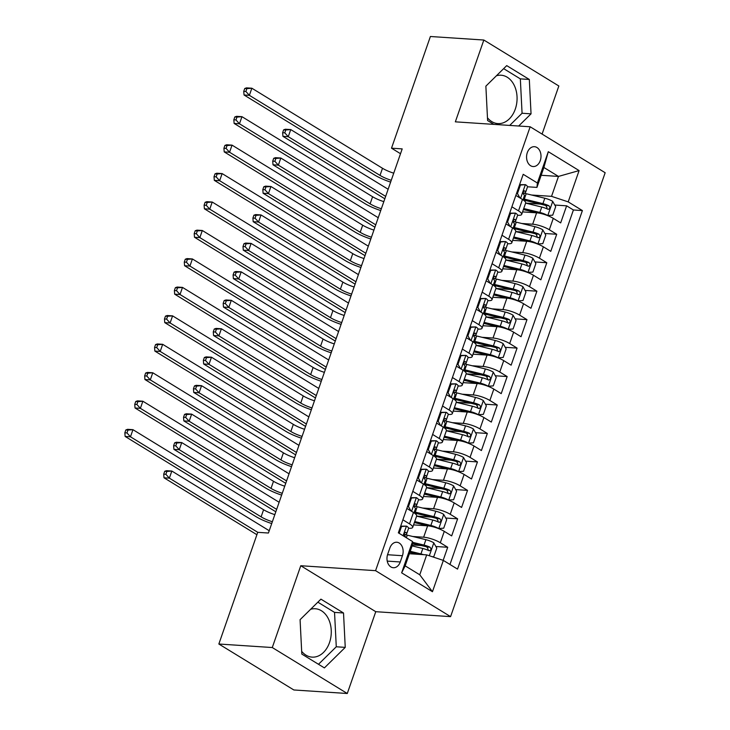 <?xml version="1.0" encoding="UTF-8"?>
<svg xmlns="http://www.w3.org/2000/svg" width="730" height="730" viewBox="0 0 730 730"><rect width="100%" height="100%" fill="white"/><g stroke="black" fill="none" stroke-linecap="round" stroke-linejoin="round"><path stroke-width="1.09" d="M487.467 117.795A24.245 17.566 93.8 0 0 497.878 123.598A24.245 17.566 93.8 0 0 515.289 109.099A24.245 17.566 93.8 0 0 501.072 75.217A24.245 17.566 93.8 0 0 496.427 75.756M527.297 152.643A9.946 7.209 93.8 0 0 533.128 166.54A9.946 7.209 93.8 0 0 540.273 160.591A9.946 7.209 93.8 0 0 534.442 146.694A9.946 7.209 93.8 0 0 527.297 152.643M310.633 609.285A24.245 17.566 -86.2 0 1 315.278 608.747A24.245 17.566 -86.2 0 1 329.495 642.628A24.245 17.566 -86.2 0 1 312.084 657.128A24.245 17.566 -86.2 0 1 301.663 651.324M542.089 134.083L558.842 85.985L483.835 40.031L430.399 36.5L391.508 148.181L400.514 153.711M450.583 616.631L605.161 172.736L530.163 126.774L375.576 570.668L450.583 616.631L375.767 611.694L300.769 565.732L272.281 647.537L347.279 693.5L375.767 611.694M347.279 693.5L293.843 689.969L218.845 644.015L272.281 647.537M443.165 560.348L447.718 547.281L435.865 546.496M421.374 545.538L412.195 544.936M413.563 524.897L427.625 525.828A12.428 3.048 19.2 0 1 444.278 531.367L451.678 535.893L457.628 518.82L445.774 518.044M431.284 517.086L416.62 516.119M423.473 496.446L437.535 497.376A12.428 3.048 -160.8 0 1 454.188 502.906L461.588 507.441L467.538 490.368L455.684 489.584M441.194 488.625L426.53 487.658M433.383 467.994L447.444 468.916A12.428 3.048 -160.8 0 1 464.098 474.454L471.498 478.989L477.447 461.917L465.594 461.132M451.103 460.174L436.44 459.207L452.563 463.139A8.24 2.017 19.2 0 1 458.595 465.275L459.188 465.439M443.293 439.533L457.354 440.464A12.428 3.048 -160.8 0 1 474.007 445.993L481.408 450.529L487.348 433.456L475.504 432.68M461.013 431.722L446.349 430.755M453.202 411.081L467.255 412.012A12.428 3.048 -160.8 0 1 483.917 417.542L491.317 422.077L497.258 405.004L485.413 404.219M470.923 403.261L456.259 402.294M463.112 382.63L477.164 383.551A12.428 3.048 -160.8 0 1 493.827 389.09L501.227 393.625L507.167 376.552L495.323 375.767M480.833 374.809L466.169 373.842L482.284 377.775A8.24 2.017 19.2 0 1 488.324 379.91L488.917 380.075M473.013 354.169L487.074 355.099A12.428 3.048 -160.8 0 1 503.736 360.629L511.137 365.164L517.077 348.091L505.233 347.316M490.742 346.358L476.079 345.39M482.922 325.717L496.984 326.648A12.428 3.048 -160.8 0 1 513.646 332.177L521.047 336.712L526.987 319.64L515.134 318.855M500.652 317.897L485.988 316.929M492.832 297.265L506.894 298.187A12.428 3.048 -160.8 0 1 523.556 303.726L530.956 308.261L536.897 291.188L525.043 290.403M510.562 289.445L495.898 288.478L512.013 292.411A8.24 2.017 19.2 0 1 518.044 294.546L518.647 294.71M502.742 268.804L516.803 269.735A12.428 3.048 -160.8 0 1 533.466 275.265L540.857 279.8L546.807 262.727L534.953 261.951M520.472 260.993L505.799 260.026M512.652 240.352L526.713 241.283A12.428 3.048 -160.8 0 1 543.375 246.813L550.767 251.348L556.716 234.275L544.863 233.49M530.372 232.532L515.708 231.565M511.885 206.8L518.51 210.861A12.428 3.048 19.2 0 1 521.695 214.383A12.428 3.048 19.2 0 1 518.063 215.268L517.597 215.231M501.975 235.261L508.6 239.312A12.428 3.048 19.2 0 1 511.785 242.834A12.428 3.048 19.2 0 1 508.153 243.72L507.688 243.692M492.066 263.712L498.69 267.773A12.428 3.048 19.2 0 1 501.875 271.295A12.428 3.048 19.2 0 1 498.243 272.171L497.778 272.144M482.156 292.164L488.781 296.225A12.428 3.048 19.2 0 1 491.965 299.747A12.428 3.048 19.2 0 1 488.333 300.632L487.877 300.596M472.246 320.625L478.871 324.677A12.428 3.048 19.2 0 1 482.055 328.208A12.428 3.048 19.2 0 1 478.424 329.084L477.967 329.057M462.336 349.077L468.961 353.137A12.428 3.048 19.2 0 1 472.155 356.66A12.428 3.048 19.2 0 1 468.514 357.536L468.058 357.508M452.427 377.529L459.051 381.589A12.428 3.048 19.2 0 1 462.245 385.112A12.428 3.048 19.2 0 1 458.613 385.997L458.148 385.96M442.517 405.99L449.142 410.041A12.428 3.048 19.2 0 1 452.335 413.572A12.428 3.048 19.2 0 1 448.704 414.448L448.238 414.421M432.616 434.441L439.232 438.502A12.428 3.048 19.2 0 1 442.426 442.024A12.428 3.048 19.2 0 1 438.794 442.9L438.329 442.873M422.707 462.893L429.322 466.954A12.428 3.048 19.2 0 1 432.516 470.476A12.428 3.048 19.2 0 1 428.884 471.361L428.419 471.324M412.797 491.354L419.412 495.405A12.428 3.048 19.2 0 1 422.606 498.937A12.428 3.048 19.2 0 1 418.974 499.813L418.509 499.785M218.845 644.015L257.736 532.325L268.421 533.028L402.193 148.893L391.508 148.181M400.259 561.972L402.431 555.712A9.636 6.981 93.8 0 0 396.782 542.244A9.636 6.981 93.8 0 0 389.866 548.011L387.685 554.271A9.636 6.981 93.8 0 0 393.333 567.73A9.636 6.981 93.8 0 0 400.259 561.972L387.238 561.105M536.952 187.4L537.389 183.002L523.2 174.306L398.352 532.836L412.541 541.532L412.094 545.93L405.159 565.85L419.759 574.793L426.694 554.873L443.347 560.412L457.537 569.108L582.394 210.578L568.205 201.882L551.542 196.343L558.477 176.423L543.886 167.48L536.952 187.4L527.507 186.78M537.389 183.002L548.294 151.694L579.1 170.583L568.205 201.882M443.347 560.412L432.452 591.711L401.637 572.831L412.541 541.532M521.749 223.489L532.663 224.21A12.428 3.048 19.2 0 1 549.316 229.74L556.716 234.275M522.561 211.901L536.623 212.822L532.663 224.21M511.839 251.941L522.753 252.662A12.428 3.048 19.2 0 1 539.406 258.192L546.807 262.727M501.93 280.393L512.843 281.114A12.428 3.048 19.2 0 1 529.496 286.653L536.897 291.188M492.02 308.854L502.933 309.575A12.428 3.048 19.2 0 1 519.587 315.104L526.987 319.64M482.11 337.306L493.024 338.026A12.428 3.048 19.2 0 1 509.677 343.556L517.077 348.091M472.2 365.757L483.114 366.478A12.428 3.048 19.2 0 1 499.767 372.017L507.167 376.552M462.291 394.218L473.204 394.939A12.428 3.048 19.2 0 1 489.867 400.469L497.258 405.004M452.381 422.67L463.295 423.391A12.428 3.048 19.2 0 1 479.957 428.921L487.348 433.456M442.471 451.122L453.385 451.843A12.428 3.048 19.2 0 1 470.047 457.382L477.447 461.917M432.562 479.583L443.475 480.303A12.428 3.048 19.2 0 1 460.137 485.833L467.538 490.368M422.652 508.034L433.565 508.755A12.428 3.048 19.2 0 1 450.227 514.294L457.628 518.82M402.887 519.806L409.503 523.866A12.428 3.048 19.2 0 1 412.696 527.389A12.428 3.048 19.2 0 1 409.065 528.264L408.599 528.237M412.742 536.495L423.655 537.207A12.428 3.048 19.2 0 1 440.318 542.746L447.718 547.281M449.972 564.463L573.415 209.984L566.626 205.823L554.773 205.039M536.623 212.822A12.428 3.048 -160.8 0 1 553.276 218.361L560.677 222.896L566.626 205.823M406.847 508.427L413.472 512.478A12.428 3.048 19.2 0 1 416.657 516.01L412.696 527.389M422.606 498.937L426.566 487.549A12.428 3.048 -160.8 0 0 423.382 484.027L416.757 479.966M432.516 470.476L436.476 459.097A12.428 3.048 -160.8 0 0 433.291 455.575L426.667 451.514M442.426 442.024L446.386 430.645A12.428 3.048 -160.8 0 0 443.192 427.114L436.577 423.062M452.335 413.572L456.296 402.184A12.428 3.048 -160.8 0 0 453.102 398.662L446.486 394.601M462.245 385.112L466.205 373.733A12.428 3.048 -160.8 0 0 463.012 370.21L456.396 366.15M472.155 356.66L476.115 345.281A12.428 3.048 -160.8 0 0 472.921 341.749L466.306 337.698M482.055 328.208L486.025 316.82A12.428 3.048 -160.8 0 0 482.831 313.298L476.215 309.237M491.965 299.747L495.935 288.368A12.428 3.048 -160.8 0 0 492.741 284.846L486.125 280.785M501.875 271.295L505.844 259.907A12.428 3.048 -160.8 0 0 502.651 256.385L496.026 252.334M511.785 242.834L515.754 231.456A12.428 3.048 -160.8 0 0 512.56 227.933L505.936 223.873M521.695 214.383L525.664 203.004A12.428 3.048 -160.8 0 0 522.47 199.482L515.845 195.421M409.384 553.732L426.694 554.873M483.835 40.031L455.347 121.837L530.163 126.774M300.769 565.732L375.576 570.668M541.167 175.282L558.477 176.423L579.1 170.583M531.65 195.029L551.542 196.343M540.282 204.081L525.618 203.113L541.742 207.046A8.24 2.017 19.2 0 1 547.774 209.181L548.367 209.346M573.415 209.984L582.394 210.578M405.159 565.85L401.637 572.831M419.759 574.793L432.452 591.711M548.294 151.694L543.886 167.48M345.244 647.373L343.52 612.99L320.926 599.148L300.076 619.688L301.809 654.071L324.394 667.904L345.244 647.373L336.274 646.78L334.541 612.397L317.86 602.177M518.674 126.016L531.048 113.844L529.314 79.46L506.72 65.618L485.87 86.158L487.603 120.541L493.872 124.383M318.49 664.291L336.274 646.78M334.541 612.397L343.52 612.99M509.704 125.423L522.069 113.25L520.335 78.867L503.654 68.647M520.335 78.867L529.314 79.46M522.069 113.25L531.048 113.844M400.67 526.166L406.555 526.12A8.24 2.017 19.2 0 1 408.572 528.392L406.692 533.803A8.24 2.017 -160.8 0 0 405.935 532.444L405.588 532.298M406.555 526.12L401.518 526.485L399.137 533.32M404.31 535.044L406.254 534.205A8.24 2.017 -160.8 0 0 406.692 533.803M405.177 532.389L405.935 532.444C404.329 532.644 403.927 533.785 404.748 535.856A8.24 2.017 19.2 0 1 405.497 537.216L405.497 537.216M272.354 521.749A15.54 3.814 19.2 0 1 261.112 516.849L130.469 436.796L125.131 436.44L255.774 516.493A23.314 5.712 -160.8 0 0 271.724 523.565M274.827 514.641A15.54 3.814 19.2 0 1 263.594 509.741L132.951 429.678L130.469 436.796L126.974 432.936L127.969 430.089L125.834 429.952L124.839 432.799L126.974 432.936M125.834 429.952L127.604 429.322L132.951 429.678L127.969 430.089M124.839 432.799L125.131 436.44M401.518 526.485L400.578 526.421M432.306 556.744L433.812 556.634L436.786 548.093L433.72 542.764A8.24 2.017 -160.8 0 0 425.9 539.68L407.267 535.163A23.78 5.831 -160.8 0 0 405.15 534.679M423.564 554.672A8.24 2.017 -160.8 0 0 420.945 553.906L410.224 551.305M418.098 554.307L409.877 552.318M412.103 545.903L422.834 548.504A8.24 2.017 19.2 0 1 428.866 550.639C431.174 550.484 431.567 549.343 430.052 547.226A8.24 2.017 -160.8 0 0 424.02 545.091L412.459 542.29M412.359 543.348L425.125 546.451A4.197 1.031 19.2 0 1 426.977 547.025L428.172 549.38M428.866 550.639L429.459 550.803M269.224 530.719L171.833 471.042L169.36 478.15L164.013 477.794L256.905 534.716M257.763 532.325L169.36 478.15L165.865 474.299L166.851 471.452L164.715 471.306L163.721 474.153L165.865 474.299M164.715 471.306L166.486 470.686L171.833 471.042L166.851 471.452M163.721 474.153L164.013 477.794M410.579 497.705L416.465 497.668A8.24 2.017 19.2 0 1 418.482 499.94L416.602 505.342A8.24 2.017 -160.8 0 0 415.845 503.992L415.498 503.846M416.465 497.668L411.428 498.024L408.453 506.565L410.972 510.954M414.22 506.583L416.164 505.744A8.24 2.017 -160.8 0 0 416.602 505.342M415.078 503.937L415.845 503.992C414.238 504.193 413.837 505.333 414.649 507.405A8.24 2.017 19.2 0 1 415.406 508.764L414.001 512.816M282.264 493.298A15.54 3.814 19.2 0 1 271.022 488.397L140.379 408.335L135.032 407.988L265.684 488.042A23.314 5.712 -160.8 0 0 281.634 495.104M284.737 486.18A15.54 3.814 19.2 0 1 273.504 481.28L142.861 401.226L140.379 408.335L136.884 404.484L137.879 401.637L135.734 401.5L134.749 404.338L136.884 404.484M135.734 401.5L137.514 400.87L142.861 401.226L137.879 401.637M134.749 404.338L135.032 407.988M411.428 498.024L410.488 497.97M407.513 506.501L408.453 506.565M420.489 469.253L426.375 469.217A8.24 2.017 19.2 0 1 428.391 471.489L426.512 476.891A8.24 2.017 -160.8 0 0 425.754 475.531L425.407 475.385M426.375 469.217L421.329 469.572L418.363 478.114L420.882 482.493M424.13 478.132L426.074 477.292A8.24 2.017 -160.8 0 0 426.512 476.891M424.988 475.486L425.754 475.531C424.139 475.732 423.747 476.873 424.559 478.944A8.24 2.017 19.2 0 1 425.316 480.303L423.902 484.364M292.173 464.846A15.54 3.814 19.2 0 1 280.931 459.937L150.289 379.883L144.941 379.527L275.593 459.59A23.314 5.712 -160.8 0 0 291.535 466.652M294.646 457.728A15.54 3.814 19.2 0 1 283.413 452.828L152.771 372.765L150.289 379.883L146.794 376.032L147.788 373.185L145.644 373.039L144.659 375.886L146.794 376.032M145.644 373.039L147.423 372.419L152.771 372.765L147.788 373.185M144.659 375.886L144.941 379.527M421.329 469.572L420.398 469.509M417.423 478.05L418.363 478.114M430.399 440.792L436.284 440.756A8.24 2.017 19.2 0 1 438.301 443.028L436.412 448.439A8.24 2.017 -160.8 0 0 435.664 447.079L435.308 446.933M436.284 440.756L431.238 441.121L428.273 449.653L430.791 454.042M434.04 449.68L435.983 448.84A8.24 2.017 -160.8 0 0 436.412 448.439M434.898 447.025L435.664 447.079C434.049 447.28 433.656 448.421 434.469 450.492A8.24 2.017 19.2 0 1 435.226 451.852L433.812 455.903M302.074 436.385A15.54 3.814 19.2 0 1 290.841 431.485L160.198 351.431L154.851 351.075L285.494 431.129A23.314 5.712 -160.8 0 0 301.444 438.192M304.556 429.276A15.54 3.814 19.2 0 1 293.323 424.367L162.671 344.314L160.198 351.431L156.704 347.571L157.698 344.724L155.554 344.587L154.568 347.434L156.704 347.571M155.554 344.587L157.333 343.958L162.671 344.314L157.698 344.724M154.568 347.434L154.851 351.075M431.238 441.121L430.308 441.057M427.333 449.598L428.273 449.653M440.309 412.34L446.194 412.304A8.24 2.017 19.2 0 1 448.211 414.576L446.322 419.978A8.24 2.017 -160.8 0 0 445.574 418.628L445.218 418.482M446.194 412.304L441.148 412.66L438.183 421.201L440.701 425.59M443.94 421.219L445.893 420.38A8.24 2.017 -160.8 0 0 446.322 419.978M444.807 418.573L445.574 418.628C443.959 418.828 443.566 419.96 444.378 422.04A8.24 2.017 19.2 0 1 445.136 423.4L443.721 427.452M311.984 407.933A15.54 3.814 19.2 0 1 300.751 403.033L170.108 322.97L164.761 322.623L295.404 402.677A23.314 5.712 -160.8 0 0 311.354 409.74M314.466 400.816A15.54 3.814 19.2 0 1 303.233 395.916L172.581 315.862L170.108 322.97L166.613 319.12L167.599 316.273L165.464 316.136L164.478 318.974L166.613 319.12M165.464 316.136L167.243 315.506L172.581 315.862L167.599 316.273M164.478 318.974L164.761 322.623M441.148 412.66L440.217 412.605M437.243 421.137L438.183 421.201M438.365 528.52L443.721 528.182L446.696 519.641L443.63 514.312A8.24 2.017 -160.8 0 0 435.81 511.228L417.177 506.711A23.78 5.831 -160.8 0 0 415.06 506.228M438.675 528.538A8.24 2.017 -160.8 0 0 430.855 525.454L414.731 521.539M428.035 525.865L414.385 522.552M416.611 516.137L432.744 520.052A8.24 2.017 19.2 0 1 438.776 522.187C441.084 522.032 441.477 520.892 439.962 518.765A8.24 2.017 -160.8 0 0 433.93 516.63L415.297 512.113A23.78 5.831 -160.8 0 0 414.321 511.885M414.266 512.998A19.737 4.836 19.2 0 1 416.401 513.473L435.034 517.99A4.197 1.031 19.2 0 1 436.887 518.565L438.082 520.928M438.776 522.187L439.369 522.342M279.134 502.267L181.743 442.581L179.261 449.698L173.922 449.342L274.161 510.772A23.314 5.712 -160.8 0 0 275.83 511.748M276.661 509.376L179.261 449.698L175.766 445.838L176.76 443L174.625 442.854L173.63 445.702L175.766 445.838M174.625 442.854L176.395 442.234L181.743 442.581L176.76 443M173.63 445.702L173.922 449.342M448.275 500.068L453.631 499.721L456.606 491.19L453.54 485.861A8.24 2.017 -160.8 0 0 445.72 482.776L427.087 478.25A23.78 5.831 -160.8 0 0 424.97 477.767M448.585 500.086A8.24 2.017 -160.8 0 0 440.765 497.002L424.641 493.088M437.945 497.404L424.294 494.091M426.521 487.686L442.654 491.591A8.24 2.017 19.2 0 1 448.685 493.726C450.994 493.571 451.386 492.431 449.872 490.314A8.24 2.017 -160.8 0 0 443.84 488.178L425.207 483.661A23.78 5.831 -160.8 0 0 424.23 483.433M424.176 484.537A19.737 4.836 19.2 0 1 426.311 485.021L444.944 489.538A4.197 1.031 19.2 0 1 446.796 490.113L447.992 492.467M448.685 493.726L449.279 493.891M289.043 473.806L191.652 414.129L189.17 421.237L183.832 420.891L284.07 482.311A23.314 5.712 -160.8 0 0 285.74 483.296M286.571 480.924L189.17 421.237L185.675 417.387L186.67 414.54L184.535 414.403L183.54 417.25L185.675 417.387M184.535 414.403L186.305 413.773L191.652 414.129L186.67 414.54M183.54 417.25L183.832 420.891M458.185 471.607L463.541 471.27L466.516 462.729L463.45 457.4A8.24 2.017 -160.8 0 0 455.63 454.315L436.996 449.799A23.78 5.831 -160.8 0 0 434.87 449.315M458.495 471.626A8.24 2.017 -160.8 0 0 450.675 468.541L434.551 464.636M447.855 468.952L434.195 465.64M458.595 465.275C460.904 465.12 461.296 463.979 459.781 461.862A8.24 2.017 -160.8 0 0 453.75 459.727L435.116 455.201A23.78 5.831 -160.8 0 0 434.14 454.973M434.085 456.086A19.737 4.836 19.2 0 1 436.221 456.569L454.854 461.086A4.197 1.031 19.2 0 1 456.706 461.661L457.902 464.015M298.953 445.355L201.562 385.677L199.08 392.786L193.742 392.43L293.98 453.859A23.314 5.712 -160.8 0 0 295.65 454.836M296.48 452.472L199.08 392.786L195.585 388.935L196.58 386.088L194.445 385.942L193.45 388.789L195.585 388.935M194.445 385.942L196.215 385.321L201.562 385.677L196.58 386.088M193.45 388.789L193.742 392.43M468.094 443.156L473.451 442.818L476.425 434.277L473.359 428.948A8.24 2.017 -160.8 0 0 465.539 425.864L446.906 421.347A23.78 5.831 -160.8 0 0 444.78 420.863M468.405 443.174A8.24 2.017 -160.8 0 0 460.584 440.09L444.46 436.175M457.765 440.5L444.105 437.188M446.34 430.773L462.464 434.688A8.24 2.017 19.2 0 1 468.505 436.823C470.814 436.659 471.206 435.527 469.691 433.401A8.24 2.017 -160.8 0 0 463.659 431.266L445.026 426.749A23.78 5.831 -160.8 0 0 444.05 426.521M443.995 427.634A19.737 4.836 19.2 0 1 446.13 428.108L464.764 432.625A4.197 1.031 19.2 0 1 466.616 433.2L467.811 435.564M468.505 436.823L469.098 436.978M308.863 416.903L211.472 357.216L208.99 364.334L203.652 363.978L303.89 425.407A23.314 5.712 -160.8 0 0 305.56 426.384M306.39 424.011L208.99 364.334L205.495 360.474L206.49 357.636L204.354 357.49L203.36 360.337L205.495 360.474M204.354 357.49L206.125 356.87L211.472 357.216L206.49 357.636M203.36 360.337L203.652 363.978M450.218 383.889L456.104 383.852A8.24 2.017 19.2 0 1 458.121 386.124L456.232 391.526A8.24 2.017 -160.8 0 0 455.474 390.167L455.128 390.021M456.104 383.852L451.058 384.208L448.083 392.749L450.611 397.129M453.85 392.767L455.803 391.928A8.24 2.017 -160.8 0 0 456.232 391.526M454.717 390.121L455.474 390.167C453.868 390.368 453.476 391.508 454.288 393.579A8.24 2.017 19.2 0 1 455.046 394.939L453.631 399M321.893 379.481A15.54 3.814 19.2 0 1 310.661 374.572L180.018 294.518L174.671 294.163L305.313 374.225A23.314 5.712 -160.8 0 0 321.264 381.288M324.375 372.364A15.54 3.814 19.2 0 1 313.134 367.464L182.491 287.401L180.018 294.518L176.523 290.668L177.509 287.821L175.373 287.675L174.388 290.522L176.523 290.668M175.373 287.675L177.153 287.054L182.491 287.401L177.509 287.821M174.388 290.522L174.671 294.163M451.058 384.208L450.127 384.144M447.152 392.685L448.083 392.749M478.004 414.704L483.36 414.357L486.335 405.825L483.269 400.496A8.24 2.017 -160.8 0 0 475.449 397.412L456.816 392.886A23.78 5.831 -160.8 0 0 454.69 392.402M478.314 414.722A8.24 2.017 -160.8 0 0 470.494 411.638L454.37 407.723M467.665 412.039L454.014 408.727M456.25 402.321L472.374 406.227A8.24 2.017 19.2 0 1 478.415 408.362C480.723 408.207 481.116 407.066 479.601 404.949A8.24 2.017 -160.8 0 0 473.569 402.814L454.936 398.297A23.78 5.831 -160.8 0 0 453.96 398.069M453.905 399.173A19.737 4.836 19.2 0 1 456.04 399.657L474.673 404.174A4.197 1.031 19.2 0 1 476.526 404.748L477.712 407.103M478.415 408.362L479.008 408.526M318.773 388.442L221.382 328.765L218.9 335.873L213.561 335.526L313.8 396.947A23.314 5.712 -160.8 0 0 315.47 397.923M316.3 395.56L218.9 335.873L215.405 332.022L216.399 329.175L214.255 329.038L213.269 331.885L215.405 332.022M214.255 329.038L216.034 328.409L221.382 328.765L216.399 329.175M213.269 331.885L213.561 335.526M460.128 355.428L466.014 355.391A8.24 2.017 19.2 0 1 468.03 357.663L466.141 363.075A8.24 2.017 -160.8 0 0 465.384 361.715L465.037 361.569M466.014 355.391L460.968 355.756L457.993 364.288L460.52 368.677M463.76 364.316L465.713 363.476A8.24 2.017 -160.8 0 0 466.141 363.075M464.627 361.66L465.384 361.715C463.778 361.916 463.386 363.056 464.198 365.128A8.24 2.017 19.2 0 1 464.955 366.487L463.541 370.539M331.803 351.02A15.54 3.814 19.2 0 1 320.57 346.12L189.928 266.067L184.581 265.711L315.223 345.764A23.314 5.712 -160.8 0 0 331.174 352.827M334.285 343.912A15.54 3.814 19.2 0 1 323.043 339.003L192.401 258.949L189.928 266.067L186.433 262.207L187.418 259.36L185.283 259.223L184.288 262.07L186.433 262.207M185.283 259.223L187.062 258.593L192.401 258.949L187.418 259.36M184.288 262.07L184.581 265.711M460.968 355.756L460.037 355.692M457.062 364.233L457.993 364.288M487.914 386.243L493.27 385.905L496.236 377.364L493.179 372.035A8.24 2.017 -160.8 0 0 485.359 368.951L466.726 364.434A23.78 5.831 -160.8 0 0 464.599 363.951M488.224 386.261A8.24 2.017 -160.8 0 0 480.404 383.177L464.28 379.272M477.575 383.588L463.924 380.275M488.324 379.91C490.624 379.755 491.025 378.615 489.511 376.498A8.24 2.017 -160.8 0 0 483.479 374.362L464.846 369.836A23.78 5.831 -160.8 0 0 463.869 369.608M463.815 370.721A19.737 4.836 19.2 0 1 465.95 371.205L484.583 375.722A4.197 1.031 19.2 0 1 486.436 376.288L487.622 378.651M328.683 359.99L231.291 300.313L228.809 307.421L223.462 307.065L323.7 368.495A23.314 5.712 -160.8 0 0 325.379 369.471M326.201 367.108L228.809 307.421L225.314 303.57L226.309 300.724L224.165 300.577L223.179 303.424L225.314 303.57M224.165 300.577L225.944 299.957L231.291 300.313L226.309 300.724M223.179 303.424L223.462 307.065M470.038 326.976L475.923 326.94A8.24 2.017 19.2 0 1 477.931 329.212L476.051 334.614A8.24 2.017 -160.8 0 0 475.294 333.254L474.947 333.117M475.923 326.94L470.877 327.296L467.903 335.837L470.43 340.226M473.67 335.855L475.622 335.015A8.24 2.017 -160.8 0 0 476.051 334.614M474.536 333.209L475.294 333.254C473.688 333.464 473.295 334.596 474.108 336.676A8.24 2.017 19.2 0 1 474.865 338.036L473.451 342.087M341.713 322.569A15.54 3.814 19.2 0 1 330.48 317.669L199.838 237.606L194.49 237.259L325.133 317.313A23.314 5.712 -160.8 0 0 341.083 324.375M344.195 315.451A15.54 3.814 19.2 0 1 332.953 310.551L202.31 230.498L199.838 237.606L196.343 233.755L197.328 230.908L195.193 230.771L194.198 233.609L196.343 233.755M195.193 230.771L196.972 230.142L202.31 230.498L197.328 230.908M194.198 233.609L194.49 237.259M470.877 327.296L469.947 327.241M466.972 335.773L467.903 335.837M497.823 357.791L503.18 357.454L506.145 348.913L503.089 343.584A8.24 2.017 -160.8 0 0 495.268 340.499L476.635 335.982A23.78 5.831 -160.8 0 0 474.509 335.499M498.134 357.81A8.24 2.017 -160.8 0 0 490.314 354.725L474.19 350.811M487.485 355.136L473.834 351.823M476.07 345.409L492.193 349.323A8.24 2.017 19.2 0 1 498.225 351.459C500.534 351.294 500.935 350.163 499.42 348.037A8.24 2.017 -160.8 0 0 493.389 345.901L474.755 341.385A23.78 5.831 -160.8 0 0 473.779 341.156M473.724 342.27A19.737 4.836 19.2 0 1 475.86 342.744L494.493 347.261A4.197 1.031 19.2 0 1 496.345 347.836L497.531 350.199M498.225 351.459L498.827 351.614M338.592 331.539L241.192 271.852L238.719 278.97L233.372 278.614L333.61 340.043A23.314 5.712 -160.8 0 0 335.289 341.019M336.11 338.647L238.719 278.97L235.224 275.11L236.219 272.263L234.074 272.126L233.089 274.973L235.224 275.11M234.074 272.126L235.854 271.496L241.192 271.852L236.219 272.263M233.089 274.973L233.372 278.614M479.948 298.524L485.833 298.479A8.24 2.017 19.2 0 1 487.841 300.76L485.961 306.162A8.24 2.017 -160.8 0 0 485.204 304.802L484.857 304.656M485.833 298.479L480.787 298.844L477.812 307.385L480.34 311.765M483.579 307.403L485.523 306.563A8.24 2.017 -160.8 0 0 485.961 306.162M484.446 304.757L485.204 304.802C483.598 305.003 483.205 306.144 484.017 308.215A8.24 2.017 19.2 0 1 484.775 309.575L483.36 313.635M351.623 294.117A15.54 3.814 19.2 0 1 340.39 289.208L209.747 209.154L204.4 208.798L335.043 288.861A23.314 5.712 -160.8 0 0 350.993 295.924M354.105 286.999A15.54 3.814 19.2 0 1 342.863 282.099L212.22 202.037L209.747 209.154L206.252 205.303L207.238 202.456L205.103 202.31L204.108 205.157L206.252 205.303M205.103 202.31L206.873 201.69L212.22 202.037L207.238 202.456M204.108 205.157L204.4 208.798M480.787 298.844L479.856 298.78M476.882 307.321L477.812 307.385M507.733 329.339L513.09 328.993L516.055 320.461L512.989 315.132A8.24 2.017 -160.8 0 0 505.178 312.048L486.545 307.522A23.78 5.831 -160.8 0 0 484.419 307.038M508.043 329.358A8.24 2.017 -160.8 0 0 500.223 326.274L484.099 322.359M497.395 326.675L483.744 323.363M485.979 316.957L502.103 320.862A8.24 2.017 19.2 0 1 508.135 322.998C510.443 322.843 510.845 321.702 509.33 319.585A8.24 2.017 -160.8 0 0 503.289 317.45L484.665 312.933A23.78 5.831 -160.8 0 0 483.689 312.705M483.634 313.809A19.737 4.836 19.2 0 1 485.769 314.292L504.403 318.809A4.197 1.031 19.2 0 1 506.255 319.384L507.441 321.738M508.135 322.998L508.737 323.162M348.502 303.078L251.102 243.4L248.629 250.509L243.282 250.162L343.52 311.582A23.314 5.712 -160.8 0 0 345.199 312.559M346.02 310.195L248.629 250.509L245.134 246.658L246.12 243.811L243.984 243.674L242.999 246.521L245.134 246.658M243.984 243.674L245.764 243.044L251.102 243.4L246.12 243.811M242.999 246.521L243.282 250.162M489.857 270.063L495.743 270.027A8.24 2.017 19.2 0 1 497.75 272.299L495.871 277.71A8.24 2.017 -160.8 0 0 495.113 276.351L494.767 276.205M495.743 270.027L490.697 270.392L487.722 278.924L490.241 283.313M493.489 278.951L495.433 278.112A8.24 2.017 -160.8 0 0 495.871 277.71M494.356 276.296L495.113 276.351C493.507 276.551 493.115 277.692 493.927 279.763A8.24 2.017 19.2 0 1 494.685 281.123L493.27 285.174M361.532 265.656A15.54 3.814 19.2 0 1 350.3 260.756L219.648 180.702L214.31 180.346L344.952 260.4A23.314 5.712 -160.8 0 0 360.903 267.463M364.005 258.548A15.54 3.814 19.2 0 1 352.773 253.638L222.13 173.585L219.648 180.702L216.153 176.843L217.148 173.995L215.012 173.859L214.018 176.706L216.153 176.843M215.012 173.859L216.783 173.229L222.13 173.585L217.148 173.995M214.018 176.706L214.31 180.346M490.697 270.392L489.766 270.328M486.791 278.86L487.722 278.924M517.643 300.879L522.99 300.541L525.965 292L522.899 286.671A8.24 2.017 -160.8 0 0 515.088 283.587L496.455 279.07A23.78 5.831 -160.8 0 0 494.329 278.586M517.944 300.897A8.24 2.017 -160.8 0 0 510.133 297.813L494 293.907M507.304 298.223L493.653 294.911M518.044 294.546C520.353 294.391 520.755 293.25 519.24 291.133A8.24 2.017 -160.8 0 0 513.199 288.998L494.566 284.472A23.78 5.831 -160.8 0 0 493.589 284.244M493.544 285.357A19.737 4.836 19.2 0 1 495.679 285.832L514.312 290.357A4.197 1.031 19.2 0 1 516.165 290.923L517.351 293.287M358.412 274.626L261.012 214.939L258.539 222.057L253.191 221.701L353.429 283.13A23.314 5.712 -160.8 0 0 355.108 284.107M355.93 281.743L258.539 222.057L255.044 218.206L256.029 215.359L253.894 215.213L252.909 218.06L255.044 218.206M253.894 215.213L255.673 214.593L261.012 214.939L256.029 215.359M252.909 218.06L253.191 221.701M499.767 241.612L505.653 241.575A8.24 2.017 19.2 0 1 507.66 243.847L505.78 249.249A8.24 2.017 -160.8 0 0 505.023 247.89L504.676 247.753M505.653 241.575L500.607 241.931L497.632 250.472L500.15 254.861M503.399 250.49L505.342 249.651A8.24 2.017 -160.8 0 0 505.78 249.249M504.266 247.844L505.023 247.89C503.417 248.1 503.016 249.231 503.837 251.312A8.24 2.017 19.2 0 1 504.594 252.671L503.18 256.723M371.442 237.204A15.54 3.814 19.2 0 1 360.209 232.304L229.558 152.242L224.219 151.895L354.862 231.948A23.314 5.712 -160.8 0 0 370.813 239.011M373.915 230.087A15.54 3.814 19.2 0 1 362.682 225.187L232.04 145.133L229.558 152.242L226.063 148.391L227.057 145.544L224.922 145.407L223.928 148.245L226.063 148.391M224.922 145.407L226.692 144.777L232.04 145.133L227.057 145.544M223.928 148.245L224.219 151.895M500.607 241.931L499.676 241.876M496.701 250.408L497.632 250.472M527.544 272.427L532.9 272.08L535.875 263.548L532.809 258.219A8.24 2.017 -160.8 0 0 524.998 255.135L506.364 250.618A23.78 5.831 -160.8 0 0 504.238 250.135M527.854 272.445A8.24 2.017 -160.8 0 0 520.043 269.361L503.91 265.446M517.214 269.772L503.563 266.459M505.799 260.044L521.923 263.959A8.24 2.017 19.2 0 1 527.954 266.094C530.263 265.93 530.664 264.798 529.15 262.672A8.24 2.017 -160.8 0 0 523.109 260.537L504.476 256.02A23.78 5.831 -160.8 0 0 503.499 255.792M503.445 256.905A19.737 4.836 19.2 0 1 505.589 257.38L524.222 261.897A4.197 1.031 19.2 0 1 526.065 262.471L527.261 264.835M527.954 266.094L528.557 266.249M368.321 246.174L270.921 186.488L268.448 193.605L263.101 193.249L363.339 254.679A23.314 5.712 -160.8 0 0 365.018 255.655M365.839 253.283L268.448 193.605L264.954 189.745L265.939 186.898L263.804 186.761L262.818 189.608L264.954 189.745M263.804 186.761L265.583 186.132L270.921 186.488L265.939 186.898M262.818 189.608L263.101 193.249M509.668 213.16L515.562 213.114A8.24 2.017 19.2 0 1 517.57 215.386L515.69 220.798A8.24 2.017 -160.8 0 0 514.933 219.438L514.586 219.292M515.562 213.114L510.516 213.479L507.542 222.02L510.06 226.4M513.309 222.039L515.252 221.199A8.24 2.017 -160.8 0 0 515.69 220.798M514.176 219.392L514.933 219.438C513.327 219.639 512.925 220.779 513.747 222.851A8.24 2.017 19.2 0 1 514.504 224.21L513.09 228.271M381.352 208.753A15.54 3.814 19.2 0 1 370.11 203.843L239.467 123.79L234.129 123.434L364.772 203.497A23.314 5.712 -160.8 0 0 380.722 210.559M383.825 201.635A15.54 3.814 19.2 0 1 372.592 196.735L241.949 116.672L239.467 123.79L235.973 119.939L236.967 117.092L234.832 116.946L233.837 119.793L235.973 119.939M234.832 116.946L236.602 116.326L241.949 116.672L236.967 117.092M233.837 119.793L234.129 123.434M510.516 213.479L509.577 213.415M506.611 221.957L507.542 222.02M537.453 243.966L542.81 243.628L545.784 235.096L542.718 229.768A8.24 2.017 -160.8 0 0 534.908 226.674L516.274 222.157A23.78 5.831 -160.8 0 0 514.148 221.674M537.764 243.993A8.24 2.017 -160.8 0 0 529.953 240.909L513.82 236.995M527.124 241.311L513.473 237.998M515.708 231.593L531.832 235.498A8.24 2.017 19.2 0 1 537.864 237.633C540.173 237.478 540.574 236.338 539.05 234.22A8.24 2.017 -160.8 0 0 533.019 232.085L514.385 227.568A23.78 5.831 -160.8 0 0 513.409 227.34M513.354 228.444A19.737 4.836 19.2 0 1 515.499 228.928L534.123 233.445A4.197 1.031 19.2 0 1 535.975 234.02L537.17 236.374M537.864 237.633L538.457 237.798M378.231 217.713L280.831 158.036L278.358 165.144L273.011 164.797L373.249 226.218A23.314 5.712 -160.8 0 0 374.928 227.194M375.749 224.831L278.358 165.144L274.863 161.293L275.849 158.446L273.713 158.31L272.719 161.147L274.863 161.293M273.713 158.31L275.493 157.68L280.831 158.036L275.849 158.446M272.719 161.147L273.011 164.797M519.577 184.699L525.463 184.663A8.24 2.017 19.2 0 1 527.48 186.935L525.6 192.346A8.24 2.017 -160.8 0 0 524.843 190.986L524.496 190.84M525.463 184.663L520.426 185.028L517.451 193.559L519.97 197.949M523.218 193.587L525.162 192.747A8.24 2.017 -160.8 0 0 525.6 192.346M524.085 190.931L524.843 190.986C523.237 191.187 522.835 192.328 523.656 194.399A8.24 2.017 19.2 0 1 524.405 195.759L522.999 199.81M391.262 180.292A15.54 3.814 19.2 0 1 380.02 175.392L249.377 95.338L244.039 94.982L374.682 175.036A23.314 5.712 -160.8 0 0 390.632 182.099M393.735 173.183A15.54 3.814 19.2 0 1 382.502 168.274L251.859 88.221L249.377 95.338L245.882 91.478L246.877 88.631L244.742 88.494L243.747 91.341L245.882 91.478M244.742 88.494L246.512 87.865L251.859 88.221L246.877 88.631M243.747 91.341L244.039 94.982M520.426 185.028L519.486 184.964M516.521 193.496L517.451 193.559M547.363 215.514L552.72 215.177L555.694 206.636L552.628 201.307A8.24 2.017 -160.8 0 0 544.808 198.222L526.184 193.706A23.78 5.831 -160.8 0 0 524.058 193.222M547.673 215.532A8.24 2.017 -160.8 0 0 539.862 212.448L523.729 208.543M537.034 212.859L523.383 209.546M547.774 209.181C550.082 209.026 550.475 207.886 548.96 205.769A8.24 2.017 -160.8 0 0 542.928 203.633L524.295 199.107A23.78 5.831 -160.8 0 0 523.319 198.879M523.264 199.993A19.737 4.836 19.2 0 1 525.399 200.467L544.033 204.993A4.197 1.031 19.2 0 1 545.885 205.559L547.08 207.922M388.132 189.262L290.741 129.575L288.268 136.692L282.921 136.337L383.159 197.766A23.314 5.712 -160.8 0 0 384.838 198.743M385.659 196.379L288.268 136.692L284.773 132.842L285.759 129.995L283.623 129.849L282.629 132.696L284.773 132.842M283.623 129.849L285.393 129.228L290.741 129.575L285.759 129.995M282.629 132.696L282.921 136.337M526.713 241.283L522.753 252.662M516.803 269.735L512.843 281.114M506.894 298.187L502.933 309.575M496.984 326.648L493.024 338.026M487.074 355.099L483.114 366.478M477.164 383.551L473.204 394.939M467.255 412.012L463.295 423.391M457.354 440.464L453.385 451.843M447.444 468.916L443.475 480.303M437.535 497.376L433.565 508.755M427.625 525.828L423.655 537.207M444.278 531.367L440.318 542.746M553.276 218.361L549.316 229.74M543.375 246.813L539.406 258.192M533.466 275.265L529.496 286.653M523.556 303.726L519.587 315.104M513.646 332.177L509.677 343.556M503.736 360.629L499.767 372.017M493.827 389.09L489.867 400.469M483.917 417.542L479.957 428.921M474.007 445.993L470.047 457.382M464.098 474.454L460.137 485.833M454.188 502.906L450.227 514.294M413.472 512.478L409.503 523.866M423.382 484.027L419.412 495.405M433.291 455.575L429.322 466.954M443.192 427.114L439.232 438.502M453.102 398.662L449.142 410.041M463.012 370.21L459.051 381.589M472.921 341.749L468.961 353.137M482.831 313.298L478.871 324.677M492.741 284.846L488.781 296.225M502.651 256.385L498.69 267.773M512.56 227.933L508.6 239.312M522.47 199.482L518.51 210.861M387.539 554.727L402.431 555.712M406.437 526.129L403.088 535.738M261.112 516.849L263.594 509.741M429.322 555.749L433.802 542.901M406.373 537.755L407.267 535.163M424.02 545.091L425.9 539.68M420.945 553.906L422.834 548.504M426.977 547.025L430.052 547.226M416.346 497.677L411.592 511.329M271.022 488.397L273.504 481.28M426.256 469.226L421.493 482.877M280.931 459.937L283.413 452.828M436.157 440.765L431.403 454.416M290.841 431.485L293.323 424.367M446.066 412.313L441.312 425.964M300.751 403.033L303.233 395.916M438.803 528.529L443.712 514.449M415.297 512.113L417.177 506.711M433.93 516.63L435.81 511.228M430.855 525.454L432.744 520.052M436.887 518.565L439.962 518.765M448.713 500.077L453.613 485.988M425.207 483.661L427.087 478.25M443.84 488.178L445.72 482.776M440.765 497.002L442.654 491.591M446.796 490.113L449.872 490.314M458.623 471.617L463.523 457.537M435.116 455.201L436.996 449.799M453.75 459.727L455.63 454.315M450.675 468.541L452.563 463.139M456.706 461.661L459.781 461.862M468.532 443.165L473.432 429.085M445.026 426.749L446.906 421.347M463.659 431.266L465.539 425.864M460.584 440.09L462.464 434.688M466.616 433.2L469.691 433.401M455.976 383.861L451.222 397.512M310.661 374.572L313.134 367.464M478.442 414.713L483.342 400.624M454.936 398.297L456.816 392.886M473.569 402.814L475.449 397.412M470.494 411.638L472.374 406.227M476.526 404.748L479.601 404.949M465.886 355.401L461.132 369.051M320.57 346.12L323.043 339.003M488.352 386.252L493.252 372.172M464.846 369.836L466.726 364.434M483.479 374.362L485.359 368.951M480.404 383.177L482.284 377.775M486.436 376.288L489.511 376.498M475.796 326.949L471.042 340.6M330.48 317.669L332.953 310.551M498.261 357.8L503.162 343.721M474.755 341.385L476.635 335.982M493.389 345.901L495.268 340.499M490.314 354.725L492.193 349.323M496.345 347.836L499.42 348.037M485.705 298.488L480.951 312.148M340.39 289.208L342.863 282.099M508.162 329.349L513.071 315.26M484.665 312.933L486.545 307.522M503.289 317.45L505.178 312.048M500.223 326.274L502.103 320.862M506.255 319.384L509.33 319.585M495.615 270.036L490.861 283.687M350.3 260.756L352.773 253.638M518.072 300.888L522.981 286.808M494.566 284.472L496.455 279.07M513.199 288.998L515.088 283.587M510.133 297.813L512.013 292.411M516.165 290.923L519.24 291.133M505.525 241.584L500.771 255.235M360.209 232.304L362.682 225.187M527.982 272.436L532.891 258.347M504.476 256.02L506.364 250.618M523.109 260.537L524.998 255.135M520.043 269.361L521.923 263.959M526.065 262.471L529.15 262.672M515.435 213.124L510.681 226.784M370.11 203.843L372.592 196.735M537.891 243.984L542.801 229.895M514.385 227.568L516.274 222.157M533.019 232.085L534.908 226.674M529.953 240.909L531.832 235.498M535.975 234.02L539.05 234.22M525.345 184.672L520.59 198.323M380.02 175.392L382.502 168.274M547.801 215.523L552.71 201.444M524.295 199.107L526.184 193.706M542.928 203.633L544.808 198.222M539.862 212.448L541.742 207.046M545.885 205.559L548.96 205.769"/></g></svg>
